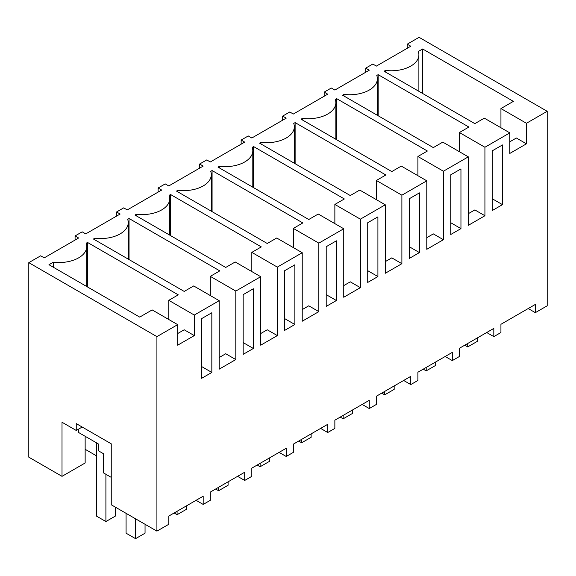 <?xml version="1.0" encoding="UTF-8"?>
<svg xmlns="http://www.w3.org/2000/svg" width="576" height="576" viewBox="0 0 576 576"><rect width="100%" height="100%" fill="white"/><g stroke="black" fill="none" stroke-linecap="round" stroke-linejoin="round"><path stroke-width="0.86" d="M407.218 48.29L407.218 44.179L410.782 46.231L376.38 66.096L372.816 64.037L365.702 68.148L369.259 70.207L334.858 90.065L331.301 88.013L327.737 90.065L324.18 92.124L327.737 94.176L293.335 114.034L289.778 111.982L286.222 114.034L282.665 116.093L286.222 118.145L251.82 138.01L248.263 135.95L241.142 140.062L244.699 142.121L210.298 161.978L206.741 159.926L199.62 164.03L203.184 166.09L168.782 185.947L165.218 183.895L161.662 185.947L158.105 188.006L161.662 190.058L127.26 209.923L123.703 207.864L116.582 211.975L120.146 214.027L85.738 233.892L82.181 231.84L75.067 235.944L78.624 238.003L44.222 257.861L40.666 255.809L28.8 262.656L156.917 336.629L177.674 324.641L152.165 309.917L139.716 317.102L48.967 264.715L53.323 262.195A27.684 15.984 0 0 0 86.731 246.564A27.684 15.984 0 0 0 86.134 243.252L87.523 242.453L178.272 294.847L168.782 300.326L194.292 315.05L194.292 335.592L184.205 329.774L177.674 333.547M526.442 123.278L526.442 143.827L509.825 153.425L509.825 132.876L484.322 118.152L474.84 123.624L384.091 71.23L385.474 70.43A27.684 15.984 0 0 0 418.889 54.792A27.684 15.984 0 0 0 418.284 51.487L422.64 48.974L513.389 101.369L500.94 108.554L526.442 123.278L547.2 111.298L419.083 37.332L407.218 44.179M509.825 132.876L484.927 147.254L484.927 215.741L468.31 225.338L468.31 156.845L443.405 171.223L443.405 239.71L426.787 249.307L426.787 180.814L401.89 195.192L401.89 263.686L385.272 273.276L385.272 204.79L360.367 219.161L360.367 287.654L343.75 297.245L343.75 228.758L318.845 243.137L318.845 311.623L302.227 321.221L302.227 252.727L277.33 267.106L277.33 335.599L260.712 345.19L260.712 276.703L235.807 291.074L235.807 359.568L219.19 369.158L219.19 300.672L194.292 315.05M94.838 239.832L94.838 238.226L93.449 239.026L184.205 291.42L193.687 285.948L219.19 300.672M94.838 238.226A27.684 15.984 0 0 0 128.254 222.595A27.684 15.984 0 0 0 127.649 219.283L129.038 218.484L219.787 270.878L210.305 276.35L235.807 291.074M136.361 215.863L136.361 214.258L134.971 215.057L225.72 267.451L235.202 261.972L260.712 276.703M136.361 214.258A27.684 15.984 0 0 0 169.769 198.619A27.684 15.984 0 0 0 169.171 195.314L170.561 194.508L261.31 246.902L251.827 252.382L277.33 267.106M177.876 191.887L177.876 190.282L176.494 191.088L267.242 243.482L276.725 238.003L302.227 252.727M177.876 190.282A27.684 15.984 0 0 0 211.291 174.65A27.684 15.984 0 0 0 210.694 171.346L212.076 170.539L302.832 222.934L293.342 228.413L318.845 243.137M219.398 167.918L219.398 166.313L218.009 167.119L308.758 219.506L318.247 214.034L343.75 228.758M219.398 166.313A27.684 15.984 0 0 0 252.806 150.682A27.684 15.984 0 0 0 252.209 147.37L253.598 146.57L344.347 198.965L334.865 204.437L360.367 219.161M260.921 143.95L260.921 142.344L259.531 143.143L350.28 195.538L359.762 190.066L385.272 204.79M260.921 142.344A27.684 15.984 0 0 0 294.329 126.706A27.684 15.984 0 0 0 293.731 123.401L295.121 122.602L385.87 174.989L376.38 180.468L401.89 195.192M302.436 119.974L302.436 118.375L301.046 119.174L391.795 171.569L401.285 166.09L426.787 180.814M302.436 118.375A27.684 15.984 0 0 0 335.851 102.737A27.684 15.984 0 0 0 335.246 99.432L336.636 98.626L427.385 151.02L417.902 156.499L443.405 171.223M343.958 96.005L343.958 94.399L342.569 95.206L433.318 147.6L442.8 142.121L468.31 156.845M343.958 94.399A27.684 15.984 0 0 0 377.366 78.768A27.684 15.984 0 0 0 376.769 75.456L378.158 74.657L468.907 127.051L459.418 132.523L484.927 147.254M177.674 324.641L177.674 345.19L194.292 335.592M528.221 308.549L535.334 312.66L535.334 304.438L500.933 324.302L500.933 332.518L497.376 334.577L493.819 336.629L493.819 328.406L459.418 348.271L459.418 356.486L455.861 358.546L452.297 360.598L452.297 352.382L417.895 372.24L417.895 380.462L410.782 384.574L410.782 376.351L376.38 396.216L376.38 404.431L369.259 408.542L369.259 400.32L334.858 420.185L334.858 428.4L331.301 430.459L327.737 432.511L327.737 424.296L293.335 444.154L293.335 452.376L286.222 456.48L286.222 448.265L251.82 468.13L251.82 476.345L244.699 480.456L244.699 472.234L210.298 492.098L210.298 500.314L206.741 502.373L203.184 504.425L203.184 496.21L168.782 516.067L168.782 524.29L156.917 531.137L156.917 336.629M535.334 312.66L547.2 305.806L547.2 111.298M502.466 204.646L502.466 144.943L492.286 150.818L492.286 210.521L502.466 204.646L492.286 198.763M206.741 315.677L211.831 312.739L211.831 372.442L201.65 378.317L201.65 318.614L206.741 315.677M294.869 264.794L294.869 324.497L284.688 330.379L284.688 270.677L294.869 264.794M253.354 348.473L243.166 354.348L243.166 294.646L253.354 288.77L253.354 348.473L243.166 342.59M419.429 252.583L419.429 192.881L409.248 198.763L409.248 258.466L419.429 252.583L409.248 246.708M336.391 240.826L336.391 300.528L326.21 306.41L326.21 246.708L336.391 240.826M367.726 282.434L367.726 222.732L377.914 216.857L377.914 276.559L367.726 282.434M450.763 174.794L460.951 168.912L460.951 228.614L450.763 234.497L450.763 174.794M385.474 70.43L385.474 72.036M422.64 48.974L422.64 93.492M500.94 108.554L500.94 127.742M526.442 143.827L516.362 138.002L509.825 141.775M365.702 72.259L365.702 68.148M486.698 332.518L493.819 336.629M78.624 429.084L78.624 432.511L98.194 443.815L98.194 450.662L103.536 453.744L103.536 472.918L111.247 477.374M75.067 240.055L75.067 235.944M85.147 449.294L96.415 455.796M156.917 531.137L111.247 504.77L111.247 443.815L76.248 423.605L76.248 430.459L62.014 422.237L62.014 476.345L85.147 462.989L85.147 436.277M62.014 476.345L28.8 457.171L28.8 262.656M53.323 262.195L53.323 267.228M87.523 242.453L87.523 286.97M168.782 300.326L168.782 319.514M82.181 427.032L76.248 430.459M196.063 500.314L203.184 504.425M211.831 372.442L201.65 366.559M324.18 96.228L324.18 92.124M378.158 74.657L378.158 115.747M459.418 132.523L459.418 151.711M484.927 215.741L474.84 209.916L468.31 213.689M445.183 356.486L452.297 360.598M460.951 228.614L450.763 222.732M282.665 120.204L282.665 116.093M336.636 98.626L336.636 139.723M417.902 156.499L417.902 175.687M443.405 239.71L433.325 233.892L426.787 237.665M403.661 380.462L410.782 384.574M241.142 144.173L241.142 140.062M295.121 122.602L295.121 163.692M376.38 180.468L376.38 199.656M401.89 263.686L391.802 257.861L385.272 261.634M362.138 404.431L369.259 408.542M377.914 276.559L367.726 270.677M199.62 168.142L199.62 164.03M253.598 146.57L253.598 187.661M334.865 204.437L334.865 223.625M360.367 287.654L350.287 281.83L343.75 285.602M320.623 428.4L327.737 432.511M336.391 300.528L326.21 294.646M158.105 192.118L158.105 188.006M212.076 170.539L212.076 211.637M293.342 228.413L293.342 247.601M318.845 311.623L308.765 305.806L302.227 309.578M279.101 452.376L286.222 456.48M294.869 324.497L284.688 318.622M116.582 216.086L116.582 211.975M170.561 194.508L170.561 235.606M251.827 252.382L251.827 271.57M277.33 335.599L267.242 329.774L260.712 333.547M237.586 476.345L244.699 480.456M129.038 218.484L129.038 259.574M210.305 276.35L210.305 295.538M235.807 359.568L225.727 353.743L219.19 357.516M477.209 337.997L477.209 341.424L467.719 346.903L464.753 345.19M467.719 343.476L467.719 346.903M435.694 361.966L435.694 365.393L426.204 370.872L423.238 369.158M426.204 367.445L426.204 370.872M394.171 385.942L394.171 389.362L384.682 394.841L381.715 393.134M384.682 391.421L384.682 394.841M352.649 409.91L352.649 413.338L343.159 418.817L340.193 417.103M343.159 415.39L343.159 418.817M311.134 433.879L311.134 437.306L301.644 442.786L298.678 441.072M301.644 439.358L301.644 442.786M269.611 457.855L269.611 461.275L260.122 466.754L257.155 465.048M260.122 463.334L260.122 466.754M228.096 481.824L228.096 485.251L218.606 490.73L215.64 489.017M218.606 487.303L218.606 490.73M186.574 505.793L186.574 509.22L177.084 514.699L174.118 512.986M177.084 511.272L177.084 514.699M145.051 524.29L145.051 533.189L135.562 538.668L126.072 533.189L126.072 513.331M135.562 518.81L135.562 538.668M105.905 474.293L105.905 521.546L115.394 516.067L115.394 507.168M96.415 442.786L96.415 516.067L105.905 521.546M418.889 91.325L418.889 54.792M86.731 286.517L86.731 246.564M377.366 115.294L377.366 78.768M335.851 139.262L335.851 102.737M294.329 163.238L294.329 126.706M252.806 187.207L252.806 150.682M211.291 211.176L211.291 174.65M169.769 235.152L169.769 198.619M128.254 259.121L128.254 222.595"/></g></svg>
